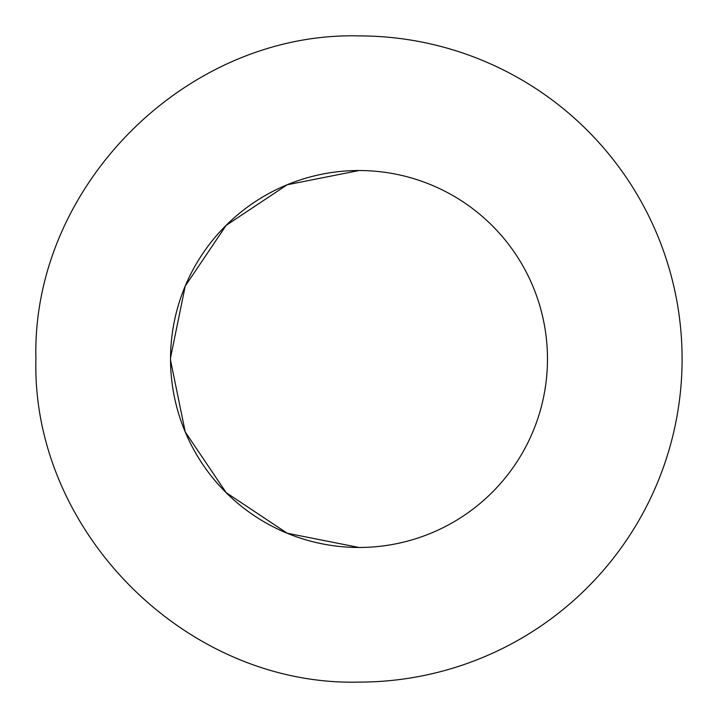 <?xml version="1.0" encoding="UTF-8"?>
<svg xmlns="http://www.w3.org/2000/svg" width="718" height="718" viewBox="0 0 718 718"><rect width="100%" height="100%" fill="white"/><g stroke="black" fill="none" stroke-linecap="round" stroke-linejoin="round"><path stroke-width="1.08" d="M359 682.1A323.1 323.1 0 0 0 682.1 359A323.1 323.1 0 0 0 359 35.9C186.42 31.529 31.529 186.42 35.9 359C31.529 531.58 186.42 686.471 359 682.1M359 547.475A188.475 188.475 0 0 0 547.475 359A188.475 188.475 0 0 0 359 170.525A188.475 188.475 0 0 0 170.525 359A188.475 188.475 0 0 0 359 547.475L287.173 533.223L226.197 492.656L185.244 431.949L170.525 360.212M359 170.525L287.173 184.777L226.197 225.344L185.244 286.051L170.525 357.788"/></g></svg>
